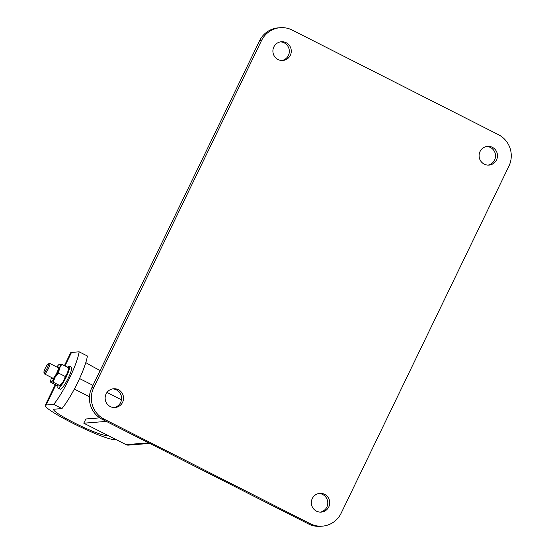 <?xml version="1.0" encoding="UTF-8"?>
<svg xmlns="http://www.w3.org/2000/svg" width="554" height="554" viewBox="0 0 554 554"><rect width="100%" height="100%" fill="white"/><g stroke="black" fill="none" stroke-linecap="round" stroke-linejoin="round"><path stroke-width="0.83" d="M106.084 393.949A9.397 9.196 85.4 0 0 115.08 407.502A9.397 9.196 85.4 0 0 121.942 392.876A9.397 9.196 85.4 0 0 106.084 393.949M114.11 407.522A9.397 9.196 85.4 0 0 112.628 388.894M312.283 498.545A9.397 9.196 85.4 0 0 321.278 512.097A9.397 9.196 85.4 0 0 328.141 497.471A9.397 9.196 85.4 0 0 312.283 498.545M320.309 512.118A9.397 9.196 85.4 0 0 318.827 493.489M480.041 151.533A9.397 9.196 85.4 0 0 489.03 165.085A9.397 9.196 85.4 0 0 495.892 150.459A9.397 9.196 85.4 0 0 480.041 151.533M488.06 165.106A9.397 9.196 85.4 0 0 486.578 146.478M273.842 46.931A9.397 9.196 85.4 0 0 282.831 60.483A9.397 9.196 85.4 0 0 289.694 45.864A9.397 9.196 85.4 0 0 273.842 46.931M281.861 60.511A9.397 9.196 85.4 0 0 280.379 41.882M341.153 513.191L508.904 166.172A23.49 22.984 85.4 0 0 498.455 134.684L292.256 30.089A23.49 22.984 85.4 0 0 280.22 27.7A23.49 22.984 85.4 0 0 261.467 40.657L93.716 387.668A23.49 22.984 85.4 0 0 104.166 419.163L310.365 523.759A23.49 22.984 85.4 0 0 322.4 526.148A23.49 22.984 85.4 0 0 341.153 513.191M261.467 40.657L259.535 40.809L91.784 387.828L93.716 387.668M104.166 419.163L102.234 419.316L308.433 523.911L310.365 523.759M102.234 419.316A23.49 22.984 -94.6 0 1 91.784 387.828M259.535 40.809A23.49 22.984 -94.6 0 1 278.288 27.852L280.22 27.7M322.4 526.148L320.468 526.3A23.49 22.984 -94.6 0 1 308.433 523.911M149.753 443.422L128.466 445.118A4.695 4.598 -94.6 0 1 126.056 444.64L83.786 423.194L106.34 421.4M83.786 423.194L85.822 418.99L99.789 417.875M64.984 365.917L71.508 352.427L79.132 351.818A35.234 6.232 116.9 0 1 53.717 404.399L46.093 405.002A38.759 4.107 -154.2 0 0 45.213 405.389A38.759 4.107 -154.2 0 0 72.145 422.896A38.759 4.107 -154.2 0 0 114.138 439.523L115.717 439.398M85.815 362.586A29.362 3.109 -154.2 0 0 99.498 370.162A29.362 3.109 -154.2 0 0 100.156 370.501M79.132 351.818L87.38 356A35.234 6.232 116.9 0 1 61.965 408.582L54.34 409.184A29.362 3.109 -154.2 0 0 53.676 409.482A29.362 3.109 -154.2 0 0 74.077 422.744A29.362 3.109 -154.2 0 0 105.89 435.34L107.469 435.209M61.965 408.582L53.717 404.399M71.508 352.427A38.759 4.107 -154.2 0 0 70.635 352.815L64.437 365.64M44.14 372.51A4.792 0.845 116.9 0 1 43.946 372.357A4.792 0.845 116.9 0 1 45.456 367.835A4.792 0.845 116.9 0 1 48.212 363.95A4.792 0.845 116.9 0 1 48.288 363.93A4.792 0.845 116.9 0 1 47.201 368.14A4.792 0.845 116.9 0 1 44.14 372.51M49.5 363.514A5.872 1.039 116.9 0 1 49.611 363.466A5.872 1.039 116.9 0 1 49.701 363.445A5.872 1.039 116.9 0 1 49.818 363.466A5.872 1.039 116.9 0 1 48.233 368.888A5.872 1.039 116.9 0 1 44.618 373.957A5.872 1.039 116.9 0 1 44.507 373.936A5.872 1.039 116.9 0 1 44.382 373.77L43.946 372.357M57.983 385.868A12.333 2.181 -63.1 0 0 58.163 388.112A12.333 2.181 -63.1 0 0 66.272 376.907A12.333 2.181 -63.1 0 0 69.319 366.111A12.333 2.181 -63.1 0 0 67.505 367.191M58.163 388.112L60.22 389.157A12.333 2.181 -63.1 0 0 68.336 377.953A12.333 2.181 -63.1 0 0 71.383 367.157L69.319 366.111M57.685 367.454A6.572 1.163 116.9 0 1 58.641 367.524A6.572 1.163 116.9 0 1 55.241 375.778A6.572 1.163 116.9 0 1 52.99 378.659A6.572 1.163 116.9 0 1 52.367 377.932M68.495 367.849L68.523 368.902A9.986 1.766 116.9 0 1 67.678 372.503A9.986 1.766 116.9 0 1 63.357 381.436A9.986 1.766 116.9 0 1 59.936 385.819A9.986 1.766 116.9 0 1 59.79 385.916M51.564 377.516A9.986 1.766 -63.1 0 0 51.557 377.537A9.986 1.766 -63.1 0 0 50.712 381.138A9.986 1.766 -63.1 0 0 51.169 381.865A9.986 1.766 -63.1 0 0 55.109 377.253A9.986 1.766 -63.1 0 0 59.43 368.32A9.986 1.766 -63.1 0 0 59.811 363.992A9.986 1.766 -63.1 0 0 59.292 364.22A9.986 1.766 -63.1 0 0 56.875 367.046M59.811 363.992L59.41 364.484L59.811 363.992L61.778 364.29L68.461 367.683L68.059 368.175M50.767 382.357L51.169 381.865L50.767 382.357L57.45 385.75L59.416 386.048L59.818 385.556L59.416 386.048M51.169 381.865L53.136 382.17L59.818 385.556L63.357 381.436L65.324 376.526L67.678 372.503L68.461 367.683M61.778 364.29L59.43 368.32L58.641 373.133L65.324 376.526M58.641 373.133L55.109 377.253L53.136 382.17M126.056 444.64L148.611 442.84M105.89 435.34L106.25 434.592M46.093 405.002L55.802 384.912M45.213 405.389L55.255 384.628M48.212 363.95L49.611 363.466M44.507 373.936L53.302 378.403M74.333 389.074L89.457 396.74M49.818 363.466L58.613 367.925M79.554 378.548L92.975 385.355M106.984 392.461L121.478 399.815M50.712 381.138L50.733 382.191"/></g></svg>
